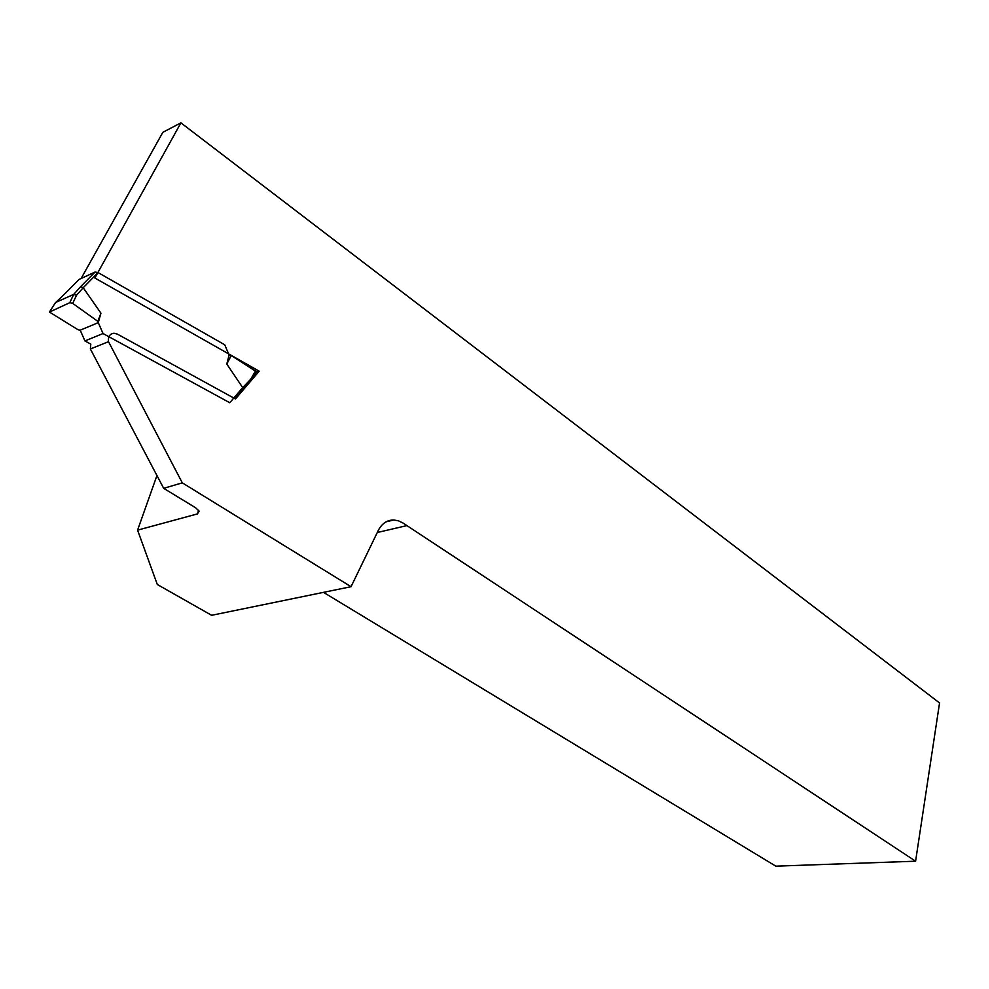 <?xml version="1.0" encoding="UTF-8"?>
<svg xmlns="http://www.w3.org/2000/svg" width="989" height="989" viewBox="0 0 989 989"><rect width="100%" height="100%" fill="white"/><g stroke="black" fill="none" stroke-linecap="round" stroke-linejoin="round"><path stroke-width="1.48" d="M251.082 380.654L235.481 398.963L117.407 334.121L114.044 333.219C109.816 333.775 107.962 336.594 108.506 341.675L182.297 482.855L351.046 586.7L211.634 615.306L157.3 584.487L137.582 530.141L197.404 513.921L198.641 510.287M256.064 372.272L259.167 371.184L94.857 278.008L180.913 122.846L939.55 702.956L915.591 861.209L403.055 523.045L398.493 520.844L393.807 519.991C387.07 520.004 381.902 523.478 378.293 530.438L351.046 586.7M259.167 371.184L251.342 380.357M81.222 278.317L162.864 132.303L180.913 122.846M197.404 513.921L199.16 511.14L195.612 507.753L163.68 488.331L90.37 348.981L90.803 344.11L84.93 340.945L80.208 330.19L77.983 329.708L49.462 312.067L69.786 302.696L73.668 294.413L55.594 302.461L49.784 311.51M182.297 482.855L163.68 488.331M108.506 341.675L90.37 348.981M915.591 861.209L775.809 866.154L323.477 592.349M156.942 475.536L137.582 530.141M406.454 525.715L377.303 532.502M231.216 355.521L226.802 364.051L229.089 355.051L231.216 355.521L256.398 371.679L251.342 380.468L242.787 389.406L242.701 387.614L229.769 402.733L103.029 333.528L98.27 322.637L80.208 330.19M97.849 321.376L100.94 313.192L98.27 322.637L97.849 321.376L72.704 303.4L69.786 302.696M103.029 333.528L84.93 340.945M229.089 355.051L224.75 344.79L98.084 272.593L95.068 272.037L79.046 279.454M73.668 294.413L76.524 295.241L72.704 303.4M242.701 387.614L250.662 379.282L255.619 370.788M226.802 364.051L242.676 387.589M100.94 313.192L83.224 287.737L76.524 295.241M64.644 293.968L55.31 302.894M73.718 294.388L80.628 286.674L83.212 287.712L98.084 272.593M251.33 380.382L250.662 379.282M79.33 279.17L64.928 293.708M80.628 286.674L95.068 272.037M386.155 521.809L393.807 519.991M243.22 388.838L234.863 398.629M251.342 380.468L243.207 388.924"/></g></svg>
